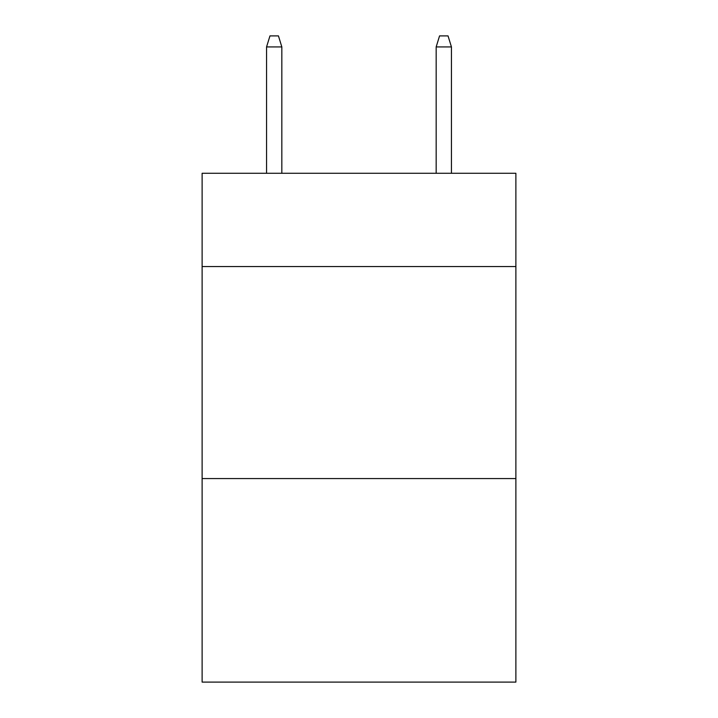 <?xml version="1.0" encoding="UTF-8"?>
<svg xmlns="http://www.w3.org/2000/svg" width="718" height="718" viewBox="0 0 718 718"><rect width="100%" height="100%" fill="white"/><g stroke="black" fill="none" stroke-linecap="round" stroke-linejoin="round"><path stroke-width="1.08" d="M515.883 266.566L515.883 173.28L202.117 173.28L202.117 266.566L515.883 266.566L515.883 682.1L202.117 682.1L202.117 266.566M515.883 478.574L202.117 478.574M281.833 173.28L281.833 46.921L266.566 46.921L266.566 173.28M266.566 46.921L269.959 35.9L278.44 35.9L281.833 46.921M436.167 46.921L439.56 35.9L448.041 35.9L451.434 46.921L436.167 46.921L436.167 173.28M451.434 46.921L451.434 173.28"/></g></svg>
